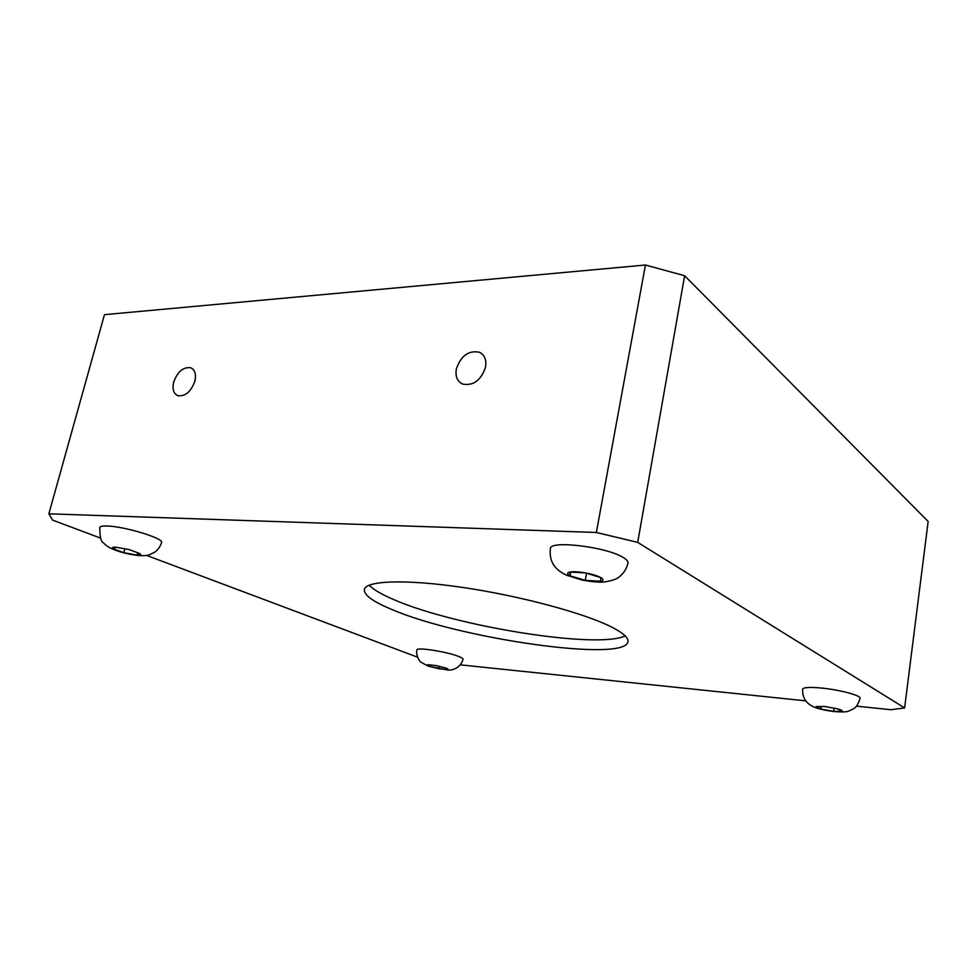 <?xml version="1.0" encoding="UTF-8"?>
<svg xmlns="http://www.w3.org/2000/svg" width="977" height="977" viewBox="0 0 977 977"><rect width="100%" height="100%" fill="white"/><g stroke="black" fill="none" stroke-linecap="round" stroke-linejoin="round"><path stroke-width="1.47" d="M611.26 626.868C584.087 613.116 520.326 595.921 462.939 587.482C405.467 578.995 365.777 580.607 364.336 589.546C363.847 595.078 373.141 601.771 392.192 609.636C459.837 638.689 624.987 662.662 627.942 641.742C628.626 637.822 623.07 632.864 611.26 626.868M625.146 635.88C597.631 649.4 455.306 626.391 394.317 599.829C381.885 594.578 373.495 589.705 369.159 585.199M485.484 367.376C480.855 380.505 473.21 386.062 462.536 384.046C457.163 381.323 455.123 376.23 456.393 368.756C461.12 355.518 468.875 350.047 479.634 352.318C484.739 355.066 486.693 360.086 485.484 367.376M194.875 381.164C191.065 391.594 185.459 396.454 178.058 395.746C173.588 393.792 172.123 389.261 173.662 382.178C177.509 371.712 183.163 366.888 190.613 367.718C194.948 369.685 196.365 374.167 194.875 381.164M833.637 711.39L820.839 709.033C817.163 707.995 815.624 707.165 816.235 706.579L824.539 706.456L837.533 708.838C841.246 709.9 842.736 710.719 842.027 711.305L833.637 711.39L820.839 709.033L816.235 706.579L824.539 706.456L837.533 708.838L842.027 711.305L833.637 711.39L834.077 708.203M820.839 709.033L821.193 706.505M429.013 666.265C426.766 665.41 426.375 664.885 427.828 664.702L436.328 665.606L445.964 668.073C448.174 668.927 448.528 669.44 447.014 669.611L438.563 668.695L429.013 666.265L427.828 664.702L436.328 665.606L445.964 668.073L447.014 669.611L438.563 668.695L429.013 666.265L429.306 664.861M438.563 668.695L439.052 666.302M137.098 555.119L123.847 552.713L113.234 548.781L115.909 547.218L129.379 549.66L139.955 553.629L137.098 555.119L123.847 552.713L113.234 548.781C111.647 547.608 112.538 547.083 115.909 547.218L129.379 549.66L139.955 553.629C141.421 554.777 140.468 555.278 137.098 555.119L137.708 552.787M123.847 552.713L124.873 548.842M802.654 689.127C803.448 687.368 809.603 686.99 821.107 688.016C839.243 689.677 861.262 695.514 860.102 698.286C858.343 703.843 856.206 707.336 853.666 708.752L848.634 711.109C846.949 712.013 842.089 712.16 834.028 711.561C822.646 710.047 815.026 708.056 811.154 705.565C805.097 701.938 802.264 696.454 802.654 689.127M416.996 649.913C416.41 646.921 447.405 651.781 458.86 656.52C461.755 657.668 463.159 658.583 463.074 659.255C460.399 668.573 451.13 670.906 446.941 669.856L428.073 666.106L420.94 662.186C419.78 662.125 415.274 654.004 416.996 649.913M107.238 526.029C124.848 526.395 164.344 538.522 161.571 542.528C160.265 546.57 158.03 549.782 154.855 552.152L149.53 554.728C147.49 555.571 143.827 555.84 138.563 555.559C128.781 554.362 120.269 552.261 113.039 549.269C108.703 547.364 105.479 545.19 103.379 542.723C101.01 541.783 99.801 536.691 99.776 527.446C100.142 526.334 102.634 525.858 107.238 526.029M585.284 580.362C578.702 579.153 573.621 577.639 570.055 575.832C566.855 574.036 566.782 572.778 569.847 572.058C573.34 571.46 578.482 571.74 585.26 572.888L600.708 577.529L600.525 581.242L585.284 580.362L570.055 575.832L569.847 572.058L585.26 572.888C592.038 574.134 597.191 575.685 600.708 577.529C603.798 579.337 603.737 580.57 600.525 581.242C596.959 581.779 591.867 581.486 585.284 580.362L586.579 573.279M570.055 575.832L570.751 572.107M623.289 557.537C626.672 559.565 628.235 561.348 627.991 562.911C626.782 568.467 623.876 573.12 619.271 576.857C616.963 578.982 612.298 580.631 605.276 581.816C600.831 582.585 593.222 582.023 582.475 580.143L566.868 575.306C562.288 573.316 558.551 570.715 555.632 567.478C551.248 562.569 549.501 556.267 550.381 548.585C549.624 540 606.754 546.851 623.289 557.537M856.56 706.151L891.024 709.742L904.617 707.91L637.7 542.382L596.361 532.477L48.85 513.817L52.599 520.106L100.509 538.095M146.562 555.4L417.545 657.167M460.436 664.861L805.732 700.851M904.617 707.91L928.15 521.462L684.633 275.734L645.443 265.011L104.478 314.655L48.85 513.817M645.443 265.011L596.361 532.477M684.633 275.734L637.7 542.382M190.613 367.718L192.384 368.671M479.634 352.318L482.662 354.48"/></g></svg>
